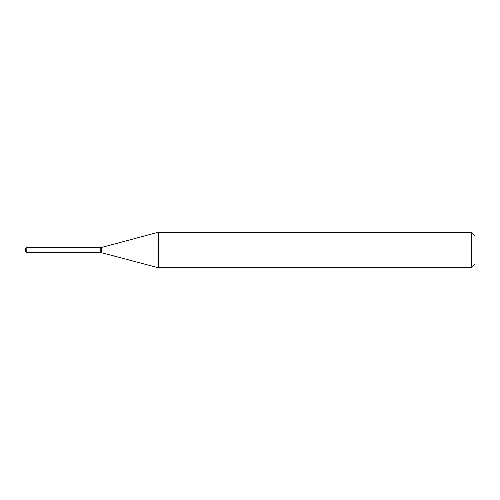 <?xml version="1.0" encoding="UTF-8"?>
<svg xmlns="http://www.w3.org/2000/svg" width="500" height="500" viewBox="0 0 500 500"><rect width="100%" height="100%" fill="white"/><g stroke="black" fill="none" stroke-linecap="round" stroke-linejoin="round"><path stroke-width="0.75" d="M26.188 247.456L26.188 252.544L100.8 252.544L100.8 247.456L26.188 247.456L25 250L26.188 252.544M100.8 247.606L100.95 252.544L158.35 267.762L471.45 267.762L471.45 232.237L158.35 232.237L158.35 267.762M471.45 232.237L475 235.794L475 264.206L471.45 267.762M100.95 247.456L101.55 247.456L101.55 252.544M101.55 247.456L158.35 232.237"/></g></svg>
